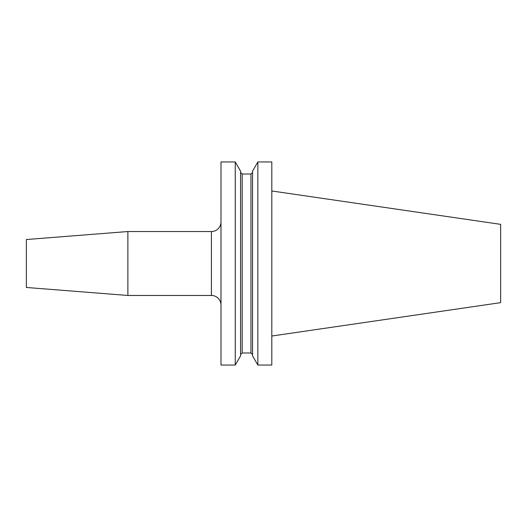 <?xml version="1.0" encoding="UTF-8"?>
<svg xmlns="http://www.w3.org/2000/svg" width="527" height="527" viewBox="0 0 527 527"><rect width="100%" height="100%" fill="white"/><g stroke="black" fill="none" stroke-linecap="round" stroke-linejoin="round"><path stroke-width="0.79" d="M257.861 161.947L271.807 161.947L271.807 365.053L257.861 365.053L257.861 161.947L252.552 171.143L252.552 355.857L257.861 365.053M220.991 161.947L220.991 365.053L235.259 365.053L235.259 161.947L220.991 161.947M235.259 365.053L240.569 355.857L240.569 171.143L235.259 161.947M127.877 231.537L26.35 239.528L26.35 287.472L127.877 295.463L127.877 231.537L211.406 231.537A9.591 9.591 0 0 0 220.991 221.953M127.877 295.463L211.406 295.463L211.406 231.537M220.991 305.047A9.591 9.591 0 0 0 211.406 295.463M271.807 336.022L500.65 302.65L500.65 224.35L271.807 190.978M242.163 174.009L250.957 174.009L250.957 352.991L242.163 352.991L242.163 174.009L240.569 172.415M242.163 352.991L240.569 354.585M250.957 174.009L252.552 172.415M250.957 352.991L252.552 354.585"/></g></svg>
